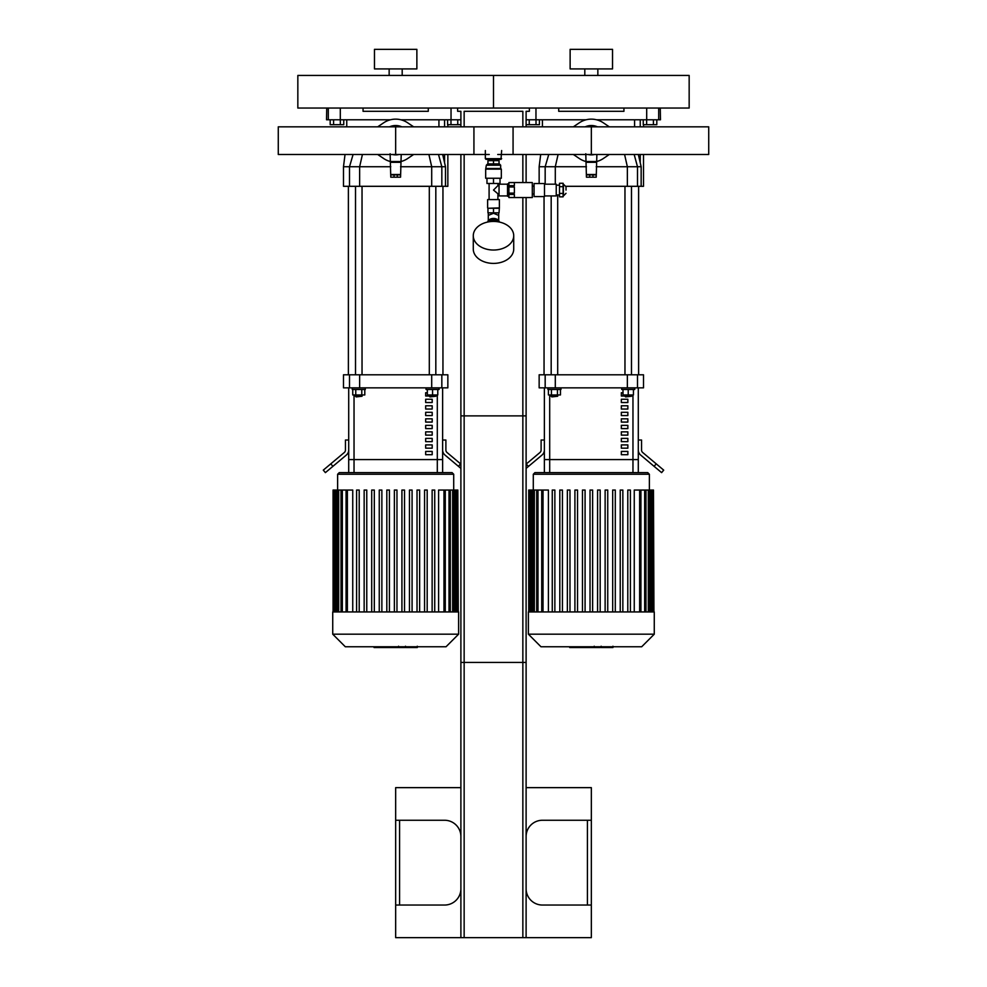 <?xml version="1.0" encoding="UTF-8"?>
<svg xmlns="http://www.w3.org/2000/svg" width="987" height="987" viewBox="0 0 987 987"><rect width="100%" height="100%" fill="white"/><g stroke="black" fill="none" stroke-linecap="round" stroke-linejoin="round"><path stroke-width="1.48" d="M416.872 49.35L374.468 49.35L374.468 68.917L416.872 68.917L416.872 49.35M389.149 68.917L389.149 75.444M297.84 108.052L493.5 108.052L493.5 75.444L689.16 75.444L689.16 108.052L493.5 108.052L493.5 75.444L297.84 75.444L297.84 108.052M612.532 49.35L570.128 49.35L570.128 68.917L612.532 68.917L612.532 49.35M584.81 68.917L584.81 75.444M328.301 108.052L328.301 119.785L340.305 119.785L340.305 108.052M328.301 119.785L326.537 119.785L326.734 108.052M451.034 108.052L451.034 119.785L460.892 119.785M451.034 119.785L400.932 119.785M390.408 119.785L340.305 119.785L340.355 124.683L333.581 124.683L333.581 119.785M363.056 108.052L363.056 111.309L428.284 111.309L428.284 108.052M526.108 119.785L535.966 119.785L535.966 108.052M660.266 108.052L660.463 119.785L658.699 119.785L658.699 108.052M656.811 119.785L656.811 124.683L646.645 124.683L646.645 119.785L658.699 119.785M646.695 108.052L646.695 119.785L596.592 119.785M586.068 119.785L535.966 119.785M558.716 108.052L558.716 111.309L623.944 111.309L623.944 108.052M447.851 154.49L447.851 186.309L445.495 186.309L445.495 166.741L442.682 154.49M447.851 126.829L447.851 124.683M445.495 186.309L441.831 186.309L441.831 166.741L431.701 166.741L431.701 186.309L441.831 186.309M431.701 186.309L359.638 186.309L359.638 166.741L390.778 166.741M349.509 186.309L343.488 186.309L343.488 166.741L349.509 166.741L349.509 186.309L359.638 186.309M438.931 126.829L438.931 119.785M400.562 166.741L431.701 166.741L428.913 154.49M438.512 154.49L441.831 166.741L445.495 166.741M362.426 154.49L359.638 166.741L349.509 166.741L353.087 154.49M643.512 154.49L643.512 186.309L641.155 186.309L641.155 166.741L638.342 154.49M643.512 126.829L643.512 124.683M641.155 186.309L637.491 186.309L637.491 166.741L627.362 166.741L627.362 186.309L637.491 186.309M627.362 186.309L565.983 186.309M634.592 126.829L634.592 119.785M558.087 154.49L555.299 166.741L586.438 166.741M596.222 166.741L627.362 166.741L624.574 154.49M634.172 154.49L637.491 166.741L641.155 166.741M539.149 183.533L539.149 166.741L545.169 166.741L545.169 184.187M555.299 184.187L555.299 166.741L545.169 166.741L548.747 154.49M429.95 396.91L435.822 396.256L429.308 396.256L429.95 396.91M437.784 389.47L437.784 394.948L427.346 394.948L427.346 389.47M432.565 389.47L432.565 394.948M426.039 387.842L426.039 389.47L439.092 389.47L439.092 387.842M435.822 374.801L435.822 186.309M356.171 396.91L362.032 396.256L355.517 396.256L356.171 396.91M362.032 394.948L362.032 396.256M355.764 389.47L355.764 394.948L364.795 394.948L364.795 389.47M361.785 389.47L361.785 394.948M352.754 389.47L352.754 394.948L355.764 394.948M352.248 387.842L352.248 389.47L365.301 389.47L365.301 387.842M362.032 374.801L362.032 186.309M442.953 186.309L442.953 374.801M625.61 396.91L631.483 396.256L624.968 396.256L625.61 396.91M633.444 389.47L633.444 394.948L623.007 394.948L623.007 389.47M628.225 389.47L628.225 394.948M621.699 387.842L621.699 389.47L634.752 389.47L634.752 387.842M631.483 374.801L631.483 186.309M551.832 396.91L557.692 396.256L551.178 396.256L551.832 396.91M557.692 394.948L557.692 396.256M551.425 389.47L551.425 394.948L560.456 394.948L560.456 389.47M557.445 389.47L557.445 394.948M548.414 389.47L548.414 394.948L551.425 394.948M547.908 387.842L547.908 389.47L560.961 389.47L560.961 387.842M557.692 374.801L557.692 194.945M638.614 186.309L638.614 374.801M442.632 472.625L442.632 459.584L348.707 459.584L348.707 387.842M442.632 387.842L442.632 459.584L437.303 459.584L437.303 472.625L354.037 472.625L354.037 459.584L348.707 459.584L348.707 472.625M441.831 374.801L447.851 374.801L447.851 387.842L441.831 387.842L441.831 374.801L431.701 374.801L431.701 387.842L441.831 387.842M349.509 387.842L343.488 387.842L343.488 374.801L349.509 374.801L349.509 387.842L359.638 387.842L359.638 374.801L349.509 374.801M359.638 374.801L431.701 374.801M431.701 387.842L359.638 387.842M330.793 463.841L323.292 470.133L325.389 472.625L332.89 466.345L330.793 463.841L344.29 452.515A3.257 3.257 0 0 0 345.45 450.023L345.45 440.017L348.707 440.017M348.707 450.023A6.527 6.527 0 0 1 346.375 455.019L332.89 466.345M442.632 440.017L445.89 440.017L445.89 450.023A3.257 3.257 0 0 0 447.049 452.515L460.547 463.841L458.449 466.345L444.952 455.019A6.527 6.527 0 0 1 442.632 450.023M458.449 466.345L460.892 468.381M632.963 394.948L632.963 459.584L549.697 459.584L549.697 472.625L632.963 472.625L632.963 459.584L638.293 459.584L638.293 387.842L638.293 472.625L638.293 459.584L544.368 459.584L544.368 387.842L544.368 472.625L544.368 459.584L549.697 459.584L549.697 394.948M637.491 374.801L643.512 374.801L643.512 387.842L637.491 387.842L637.491 374.801L627.362 374.801L627.362 387.842L637.491 387.842M545.169 387.842L539.149 387.842L539.149 374.801L545.169 374.801L545.169 387.842L555.299 387.842L555.299 374.801L545.169 374.801M555.299 374.801L627.362 374.801M627.362 387.842L555.299 387.842M526.108 468.381L528.551 466.345L526.108 464.124M526.453 463.841L539.951 452.515A3.257 3.257 0 0 0 541.11 450.023L541.11 440.017L544.368 440.017M544.368 450.023A6.527 6.527 0 0 1 542.048 455.019L528.551 466.345M638.293 440.017L641.55 440.017L641.55 450.023A3.257 3.257 0 0 0 642.71 452.515L656.207 463.841L654.11 466.345L640.625 455.019A6.527 6.527 0 0 1 638.293 450.023M654.11 466.345L661.611 472.625L663.708 470.133L656.207 463.841M429.308 395.997L425.668 395.997L425.668 392.74L427.346 392.74M432.195 399.254L432.195 402.523L425.668 402.523L425.668 399.254L432.195 399.254M432.195 405.78L432.195 409.037L425.668 409.037L425.668 405.78L432.195 405.78M432.195 412.307L432.195 415.564L425.668 415.564L425.668 412.307L432.195 412.307M432.195 418.821L432.195 422.078L425.668 422.078L425.668 418.821L432.195 418.821M432.195 425.348L432.195 428.605L425.668 428.605L425.668 425.348L432.195 425.348M432.195 431.862L432.195 435.131L425.668 435.131L425.668 431.862L432.195 431.862M432.195 438.388L432.195 441.645L425.668 441.645L425.668 438.388L432.195 438.388M432.195 444.915L432.195 448.172L425.668 448.172L425.668 444.915L432.195 444.915M432.195 451.429L432.195 454.699L425.668 454.699L425.668 451.429L432.195 451.429M437.303 394.948L437.303 459.584L354.037 459.584L354.037 394.948M624.968 395.997L621.329 395.997L621.329 392.74L623.007 392.74M627.855 399.254L627.855 402.523L621.329 402.523L621.329 399.254L627.855 399.254M627.855 405.78L627.855 409.037L621.329 409.037L621.329 405.78L627.855 405.78M627.855 412.307L627.855 415.564L621.329 415.564L621.329 412.307L627.855 412.307M627.855 418.821L627.855 422.078L621.329 422.078L621.329 418.821L627.855 418.821M627.855 425.348L627.855 428.605L621.329 428.605L621.329 425.348L627.855 425.348M627.855 431.862L627.855 435.131L621.329 435.131L621.329 431.862L627.855 431.862M627.855 438.388L627.855 441.645L621.329 441.645L621.329 438.388L627.855 438.388M627.855 444.915L627.855 448.172L621.329 448.172L621.329 444.915L627.855 444.915M627.855 451.429L627.855 454.699L621.329 454.699L621.329 451.429L627.855 451.429M337.628 490.045L337.628 474.266L339.257 472.625L452.083 472.625L453.712 474.266L337.628 474.266M347.375 611.94L347.375 490.045L352.741 490.045L352.741 611.94M401.919 611.94L401.919 490.045L401.919 611.94M404.522 490.045L404.522 611.94L404.522 490.045L401.919 490.045M417.02 611.94L417.02 490.045L417.02 611.94M419.635 490.045L419.635 611.94L419.635 490.045L417.02 490.045M434.736 490.045L434.736 611.94L434.736 490.045L432.133 490.045L432.133 611.94M438.598 611.94L438.598 490.045L457.82 490.045L457.82 611.94M394.368 611.94L394.368 490.045L396.971 490.045L396.971 611.94M356.603 611.94L356.603 490.045L359.206 490.045L359.206 611.94M364.154 611.94L364.154 490.045L366.769 490.045L366.769 611.94M371.704 611.94L371.704 490.045L374.32 490.045L374.32 611.94M379.255 611.94L379.255 490.045L381.87 490.045L381.87 611.94M386.818 611.94L386.818 490.045L389.421 490.045L389.421 611.94M409.469 611.94L409.469 490.045L412.085 490.045L412.085 611.94M424.57 611.94L424.57 490.045L427.186 490.045L427.186 611.94M458.276 611.94L457.82 490.045M332.73 611.94L458.61 611.94L458.61 634.185L332.73 634.185L332.73 611.94M347.375 490.045L333.063 490.045L333.063 611.94M332.73 634.185L345.314 646.769L446.025 646.769L458.61 634.185M533.288 490.045L533.288 474.266L534.917 472.625L647.743 472.625L649.372 474.266L533.288 474.266M543.035 611.94L543.035 490.045L548.402 490.045L548.402 611.94M554.867 490.045L554.867 611.94L554.867 490.045L552.264 490.045L552.264 611.94M567.365 490.045L567.365 611.94L567.365 490.045L569.98 490.045L569.98 611.94L569.98 490.045M577.531 490.045L577.531 611.94L577.531 490.045L574.915 490.045L574.915 611.94M582.478 490.045L582.478 611.94L582.478 490.045L585.081 490.045L585.081 611.94L585.081 490.045M597.579 611.94L597.579 490.045L597.579 611.94M600.182 490.045L600.182 611.94L600.182 490.045L597.579 490.045M612.68 611.94L612.68 490.045L612.68 611.94M615.296 490.045L615.296 611.94L615.296 490.045L612.68 490.045M620.231 611.94L620.231 490.045L620.231 611.94M622.846 490.045L622.846 611.94L622.846 490.045L620.231 490.045M634.259 611.94L634.259 490.045L653.48 490.045L653.48 611.94M590.029 611.94L590.029 490.045L592.632 490.045L592.632 611.94M559.814 611.94L559.814 490.045L562.43 490.045L562.43 611.94M605.13 611.94L605.13 490.045L607.745 490.045L607.745 611.94M627.794 611.94L627.794 490.045L630.397 490.045L630.397 611.94M653.937 611.94L653.48 490.045M528.39 611.94L654.27 611.94L654.27 634.185L528.39 634.185L528.39 611.94M543.035 490.045L528.724 490.045L528.724 611.94M528.39 634.185L540.975 646.769L641.686 646.769L654.27 634.185M407.717 122.832L413.652 126.829L407.717 122.832A21.517 21.517 0 0 0 383.622 122.832L377.688 126.829L383.622 122.832M383.622 158.488L377.688 154.49L383.622 158.488A21.517 21.517 0 0 0 390.124 161.461M401.215 161.461A21.517 21.517 0 0 0 407.717 158.488L413.652 154.49L407.717 158.488M390.124 153.75L390.778 177.179L394.035 177.179L394.035 174.896L390.778 174.896M400.562 174.896L397.305 174.896L397.305 177.179L400.562 177.179L401.215 154.49M392.703 154.564L392.357 154.49A14.213 14.213 0 0 0 395.664 154.873L396.256 154.86M401.82 126.829A15.126 15.126 0 0 0 389.52 126.829M400.956 126.829A14.805 14.805 0 0 0 390.383 126.829M395.664 154.873A14.213 14.213 0 0 0 398.982 154.49M398.982 126.829A14.213 14.213 0 0 0 392.357 126.829M394.331 154.49A13.892 13.892 0 0 0 397.008 154.49M397.008 126.829A13.892 13.892 0 0 0 394.331 126.829M400.562 161.535L390.778 161.535M397.305 177.179L394.035 177.179M397.305 174.896L394.035 174.896M603.378 122.832L609.312 126.829L603.378 122.832A21.517 21.517 0 0 0 579.283 122.832L573.348 126.829L579.283 122.832M579.283 158.488L573.348 154.49L579.283 158.488A21.517 21.517 0 0 0 585.784 161.461M596.876 161.461A21.517 21.517 0 0 0 603.378 158.488L609.312 154.49L603.378 158.488M585.784 153.75L586.438 177.179L589.695 177.179L589.695 174.896L586.438 174.896M596.222 174.896L592.965 174.896L592.965 177.179L596.222 177.179L596.876 154.49M588.363 154.564L593.545 154.7M591.99 154.86L591.336 154.873A14.213 14.213 0 0 0 594.643 154.49M590.621 154.86L589.202 154.712M597.48 126.829A15.126 15.126 0 0 0 585.18 126.829M596.617 126.829A14.805 14.805 0 0 0 586.044 126.829M594.643 126.829A14.213 14.213 0 0 0 588.018 126.829M588.018 154.49A14.213 14.213 0 0 0 591.336 154.873M589.992 154.49A13.892 13.892 0 0 0 592.669 154.49M592.669 126.829A13.892 13.892 0 0 0 589.992 126.829M596.222 161.535L586.438 161.535M592.965 177.179L589.695 177.179M592.965 174.896L589.695 174.896M473.933 154.49L473.933 126.829L278.272 126.829L278.272 154.49L473.933 154.49M497.744 154.49L591.336 154.49L591.336 126.829L395.664 126.829L395.664 154.49L489.256 154.49M708.728 154.49L708.728 126.829L513.067 126.829L513.067 154.49L708.728 154.49M526.108 836.557A16.31 16.31 0 0 1 542.418 820.259L591.336 820.259L591.336 937.65L526.108 937.65L526.108 415.885L460.892 415.885L460.892 937.65L395.664 937.65L395.664 820.259L395.664 905.042L444.582 905.042A16.31 16.31 0 0 0 460.892 888.732M591.336 905.042L542.418 905.042A16.31 16.31 0 0 1 526.108 888.732M460.892 787.638L395.664 787.638L395.664 820.259L444.582 820.259A16.31 16.31 0 0 1 460.892 836.557M526.108 787.638L591.336 787.638L591.336 820.259M460.892 937.65L522.851 937.65L522.851 415.885M522.851 937.65L526.108 937.65M464.149 937.65L464.149 415.885M340.355 124.683L343.747 124.683L343.747 119.785M333.581 124.683L330.189 124.683L330.189 119.785M536.015 119.785L536.015 124.683L539.408 124.683L539.408 119.785M536.015 124.683L529.242 124.683L529.242 119.785M529.242 124.683L526.108 124.683M460.892 124.683L457.758 124.683L457.758 119.785M457.758 124.683L450.985 124.683L450.985 119.785M450.985 124.683L447.592 124.683L447.592 119.785M653.419 124.683L653.419 119.785M646.645 124.683L643.253 124.683L643.253 119.785M526.108 197.56L526.108 662.425L460.892 662.425L460.892 154.49M529.365 108.052L529.365 111.309L526.108 111.309L526.108 126.829M526.108 154.49L526.108 182.558M460.892 126.829L460.892 111.309L457.635 111.309L457.635 108.052M522.851 126.829L522.851 111.309L464.149 111.309L464.149 126.829M464.149 154.49L464.149 662.425M522.851 154.49L522.851 182.558M522.851 197.56L522.851 662.425M486.332 165.211L500.668 165.211L499.373 163.904L487.627 163.904L486.332 165.211L485.678 169.122L485.678 178.252L501.322 178.252L501.322 169.122L485.678 169.122M487.96 163.904L487.96 160.647L499.04 160.647L499.04 163.904M493.5 178.252L493.5 183.471L486.973 183.471L486.973 178.252M493.5 183.471L500.027 183.471L500.027 178.252M493.5 160.647L493.5 163.904M500.668 165.211L500.668 168.469L486.332 168.469M507.528 195.599L507.528 184.507M499.04 195.932L499.04 184.187L499.04 195.932L507.195 195.932M487.96 208.257L499.373 207.924L499.04 212.822L487.96 212.822L487.96 208.257L493.5 208.257L493.5 212.822M487.627 199.584L499.373 199.584L487.627 199.584L487.627 207.924M497.904 183.471L497.904 185.655L493.5 190.059L498.719 194.464M489.096 183.471L489.096 199.251M488.281 220.693L488.281 215.413L493.5 213.266L498.719 215.425L498.719 212.822M487.677 222.038A5.873 4.145 0 0 1 493.5 218.448A5.873 4.145 0 0 1 499.323 222.038M489.811 220.743A5.873 4.145 0 0 1 493.5 219.83A5.873 4.145 0 0 1 497.189 220.743M493.5 208.257L499.04 208.257M473.279 235.733L473.279 249.106A20.221 14.299 0 0 0 493.5 263.406A20.221 14.299 0 0 0 513.721 249.106L513.721 235.733A20.221 14.299 0 0 0 493.5 221.433A20.221 14.299 0 0 0 473.279 235.733A20.221 14.299 0 0 0 493.5 250.032A20.221 14.299 0 0 0 513.721 235.733M508.897 197.511L514.375 197.511L514.375 194.451L508.897 194.451L508.897 197.511M508.897 194.451L508.897 193.119L514.375 193.119L514.375 186.999L508.897 186.999L508.897 193.119M508.897 186.999L508.897 185.655L514.375 185.655L514.375 182.595L508.897 182.595L508.897 185.655M566.02 190.059L566.02 186.79L566.02 190.059M559.506 186.666L559.506 193.44L563.096 193.44L563.096 183.274L559.506 183.274L559.506 186.666L563.096 186.666M559.506 193.44L559.506 196.832L563.096 196.832L563.096 193.44M544.503 195.932L556.236 195.932L556.236 184.187L544.503 184.187M544.503 190.059L544.503 183.533L534.066 183.533L534.066 196.573L544.503 196.573L544.503 190.059M508.897 197.56L532.301 197.56L532.301 182.558L508.897 182.558M508.897 196.253L507.528 196.253L507.528 183.866L508.897 183.866M488.935 221.804L488.935 220.743L498.065 220.743L498.065 221.804M501.655 158.685L485.345 158.685L485.999 159.339L501.001 159.339L501.655 150.53M397.897 646.769L397.897 647.546L374.061 647.546L374.061 646.769M377.466 647.546L377.466 646.769M378.009 647.546L378.009 646.769M382.277 647.546L382.277 646.769M384.856 647.546L384.856 646.769M385.979 647.546L385.979 646.769M389.273 647.546L389.273 646.769M416.983 647.546L406.299 647.546M416.477 647.546L416.477 646.769M404.719 646.769L404.719 647.546L398.563 647.546L398.649 646.769M401.425 647.546L401.425 646.769M393.899 647.546L393.899 646.769M593.557 646.769L593.557 647.546L569.721 647.546L569.721 646.769M573.126 647.546L573.126 646.769M573.669 647.546L573.669 646.769M577.938 647.546L577.938 646.769M580.516 647.546L580.516 646.769M581.639 647.546L581.639 646.769M584.946 647.546L584.946 646.769M612.643 647.546L601.959 647.546M612.137 647.546L612.137 646.769M600.38 646.769L600.38 647.546L594.223 647.546L594.31 646.769M597.086 647.546L597.086 646.769M589.56 647.546L589.56 646.769M444.582 119.785L444.582 126.829M444.582 154.49L444.582 162.658M640.242 119.785L640.242 126.829M640.242 154.49L640.242 162.658M443.965 611.94L443.965 490.045M449.011 611.94L449.011 490.045M452.638 611.94L452.638 490.045M455.081 611.94L455.081 490.045M456.512 611.94L456.512 490.045M342.329 611.94L342.329 490.045M338.701 611.94L338.701 490.045M336.259 611.94L336.259 490.045M334.827 611.94L334.827 490.045M639.625 611.94L639.625 490.045M644.671 611.94L644.671 490.045M648.299 611.94L648.299 490.045M650.741 611.94L650.741 490.045M652.173 611.94L652.173 490.045M537.989 611.94L537.989 490.045M534.362 611.94L534.362 490.045M531.919 611.94L531.919 490.045M530.488 611.94L530.488 490.045M400.562 174.502L390.778 174.502M400.562 162.312L390.778 162.312M596.222 174.502L586.438 174.502M596.222 162.312L586.438 162.312M399.587 905.042L399.587 820.259M587.413 820.259L587.413 905.042M566.02 186.79L563.417 184.187L563.417 195.932L566.02 193.316M393.64 647.546L393.64 646.769M408.297 647.546L408.297 646.769M405.805 647.546L405.805 646.769M412.689 647.546L412.689 646.769M395.898 647.546L395.898 646.769M589.301 647.546L589.301 646.769M603.958 647.546L603.958 646.769M601.465 647.546L601.465 646.769M608.35 647.546L608.35 646.769M591.558 647.546L591.558 646.769M402.19 68.917L402.19 75.444M597.851 68.917L597.851 75.444M343.488 166.741L345.031 154.49M346.758 126.829L346.758 119.785M539.149 166.741L540.691 154.49M542.418 126.829L542.418 119.785M429.308 394.948L429.308 396.256M435.822 394.948L435.822 396.256M429.308 374.801L429.308 186.309M355.517 394.948L355.517 396.256M355.517 374.801L355.517 186.309M348.386 186.309L348.386 374.801M624.968 394.948L624.968 396.256M631.483 394.948L631.483 396.256M624.968 374.801L624.968 186.309M551.178 394.948L551.178 396.256M551.178 374.801L551.178 195.932M544.047 196.573L544.047 374.801M453.712 490.045L453.712 474.266M445.273 490.045L445.273 611.94M450.319 490.045L450.319 611.94M453.946 490.045L453.946 611.94M456.389 490.045L456.389 611.94M346.067 611.94L346.067 490.045M341.021 611.94L341.021 490.045M337.394 611.94L337.394 490.045M334.951 611.94L334.951 490.045M333.52 611.94L333.52 490.045M649.372 490.045L649.372 474.266M640.933 490.045L640.933 611.94M645.979 490.045L645.979 611.94M649.606 490.045L649.606 611.94M652.049 490.045L652.049 611.94M541.727 611.94L541.727 490.045M536.681 611.94L536.681 490.045M533.054 611.94L533.054 490.045M530.611 611.94L530.611 490.045M529.18 611.94L529.18 490.045M489.256 159.339L489.256 160.647M497.744 159.339L497.744 160.647M500.668 168.469L501.322 169.122M499.04 184.187L507.195 184.187M499.373 199.584L499.373 207.924M497.904 185.655L498.719 185.655M497.904 194.464L497.904 199.251M498.719 220.693L498.719 215.425M488.281 215.425L488.281 212.822M559.506 185.161L556.236 185.161M559.506 194.945L556.236 194.945M534.066 186.148L532.301 186.148M534.066 193.97L532.301 193.97M485.345 158.685L485.345 150.53M417.279 647.546L417.279 646.226M405.497 647.546L405.497 646.226M398.563 647.546L398.563 646.226M612.939 647.546L612.939 646.226M601.157 647.546L601.157 646.226M594.223 647.546L594.223 646.226"/></g></svg>
